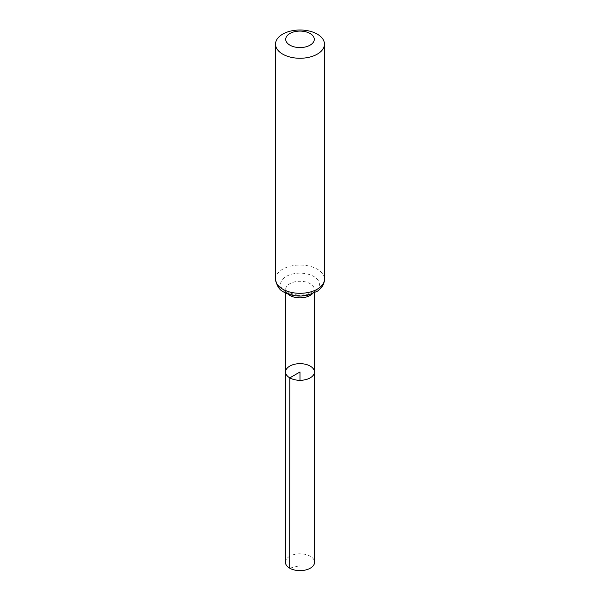 <?xml version="1.0" encoding="UTF-8"?>
<svg xmlns="http://www.w3.org/2000/svg" width="600" height="600" viewBox="0 0 600 600"><rect width="100%" height="100%" fill="white"/><g stroke="black" fill="none" stroke-linecap="round" stroke-linejoin="round"><path stroke-width="0.45" stroke-dasharray="3 2.25" d="M285.57 371.978A14.43 8.332 180 0 1 300 363.653A14.43 8.332 180 0 1 314.43 371.978M285.428 562.222A14.572 8.415 180 0 1 294.428 554.452A14.572 8.415 180 0 1 310.305 556.275A14.572 8.415 180 0 1 314.572 562.222M289.695 568.178L300 565.658L300 380.31M287.775 293.918A14.362 8.295 180 0 1 285.638 289.56A14.362 8.295 180 0 1 300 281.272A14.362 8.295 180 0 1 314.362 289.56A14.362 8.295 180 0 1 312.225 293.918M275.52 279.173A24.48 14.13 180 0 1 300 265.043A24.48 14.13 180 0 1 324.48 279.173M286.267 292.298A19.425 11.212 180 0 1 294.975 273.532A19.425 11.212 180 0 1 318.757 287.265A19.425 11.212 180 0 1 286.267 292.298M314.37 292.995L314.362 289.56L312.577 291.743L308.827 293.655C304.853 295.043 300.487 295.418 295.733 294.78L288.487 292.433C283.748 288.743 286.35 289.95 285.638 289.56L285.63 292.995"/><path stroke-width="0.9" d="M289.8 377.873A14.43 8.332 180 0 1 285.57 371.978A14.43 8.332 180 0 1 300 363.653A14.43 8.332 180 0 1 314.43 371.978A14.43 8.332 180 0 1 305.528 379.673A14.43 8.332 180 0 1 289.8 377.873A14.43 8.332 180 0 1 285.57 371.978L285.428 562.222A14.572 8.415 180 0 0 289.695 568.178A14.572 8.415 180 0 0 305.58 570A14.572 8.415 180 0 0 314.572 562.222L314.43 371.978A14.43 8.332 180 0 1 305.528 379.673A14.43 8.332 180 0 1 289.8 377.873M289.905 45.157A14.28 8.242 180 0 1 296.303 31.365A14.28 8.242 180 0 1 313.793 41.46A14.28 8.242 180 0 1 289.905 45.157M282.69 54.127A24.48 14.13 180 0 1 275.52 44.13A24.48 14.13 180 0 1 300 30A24.48 14.13 180 0 1 324.48 44.13A24.48 14.13 180 0 1 309.368 57.188A24.48 14.13 180 0 1 282.69 54.127M300 380.31L300 371.978L289.8 377.873L289.695 568.178M312.225 293.918A14.362 8.295 180 0 1 289.845 295.425A14.362 8.295 180 0 1 287.775 293.918M282.69 289.17A24.48 14.13 180 0 1 275.52 279.173C276.75 286.028 279.593 290.355 284.04 292.155C291.21 295.965 299.168 296.985 307.928 295.207L317.647 291.075L320.993 288.075C323.265 285.45 324.428 282.48 324.48 279.173A24.48 14.13 180 0 1 309.368 292.23A24.48 14.13 180 0 1 282.69 289.17M285.63 292.995L285.57 371.978M314.37 292.995L314.43 371.978M275.52 44.13L275.52 279.173M324.48 44.13L324.48 279.173"/></g></svg>
